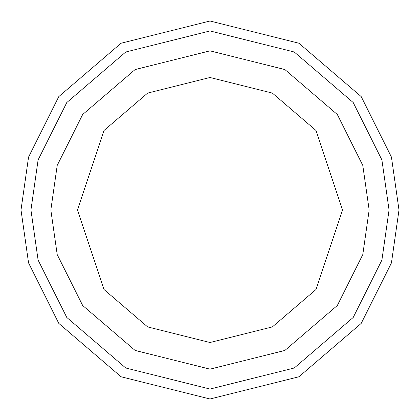 <?xml version="1.0" encoding="UTF-8"?>
<svg xmlns="http://www.w3.org/2000/svg" width="420" height="420" viewBox="0 0 420 420"><rect width="100%" height="100%" fill="white"/><g stroke="black" fill="none" stroke-linecap="round" stroke-linejoin="round"><path stroke-width="0.63" d="M389.051 210L381.89 260.132L353.241 317.431L294.262 367.988L210 389.051L125.738 367.988L66.759 317.431L38.11 260.132L30.949 210L21 210L28.56 262.92L58.8 323.4L121.06 376.766L210 399L298.94 376.766L361.2 323.4L391.44 262.92L399 210L389.051 210L381.89 159.868L353.241 102.569L294.262 52.012L210 30.949L125.738 52.012L66.759 102.569L38.11 159.868L30.949 210L38.11 260.132L66.759 317.431L125.738 367.988L210 389.051L294.262 367.988L353.241 317.431L381.89 260.132L389.051 210L399 210L391.44 262.92L361.2 323.4L298.94 376.766L210 399L121.06 376.766L58.8 323.4L28.56 262.92L21 210L28.56 157.08L58.8 96.6L121.06 43.234L210 21L298.94 43.234L361.2 96.6L391.44 157.08L399 210L391.44 157.08L361.2 96.6L298.94 43.234L210 21L121.06 43.234L58.8 96.6L28.56 157.08L21 210L30.949 210L38.11 159.868L66.759 102.569L125.738 52.012L210 30.949L294.262 52.012L353.241 102.569L381.89 159.868L389.051 210M369.159 210L362.791 254.562L337.328 305.492L284.897 350.432L210 369.159L135.103 350.432L82.672 305.492L57.209 254.562L50.841 210L57.209 254.562L82.672 305.492L135.103 350.432L210 369.159L284.897 350.432L337.328 305.492L362.791 254.562L369.159 210L342.505 210L316.003 289.501L272.354 326.918L210 342.505L147.646 326.918L103.997 289.501L77.495 210L50.841 210L77.495 210L103.997 289.501L147.646 326.918L210 342.505L272.354 326.918L316.003 289.501L342.505 210L316.003 130.499L272.354 93.083L210 77.495L147.646 93.083L103.997 130.499L77.495 210L103.997 130.499L147.646 93.083L210 77.495L272.354 93.083L316.003 130.499L342.505 210L369.159 210L362.791 165.438L337.328 114.508L284.897 69.568L210 50.841L135.103 69.568L82.672 114.508L57.209 165.438L50.841 210L57.209 165.438L82.672 114.508L135.103 69.568L210 50.841L284.897 69.568L337.328 114.508L362.791 165.438L369.159 210"/></g></svg>
